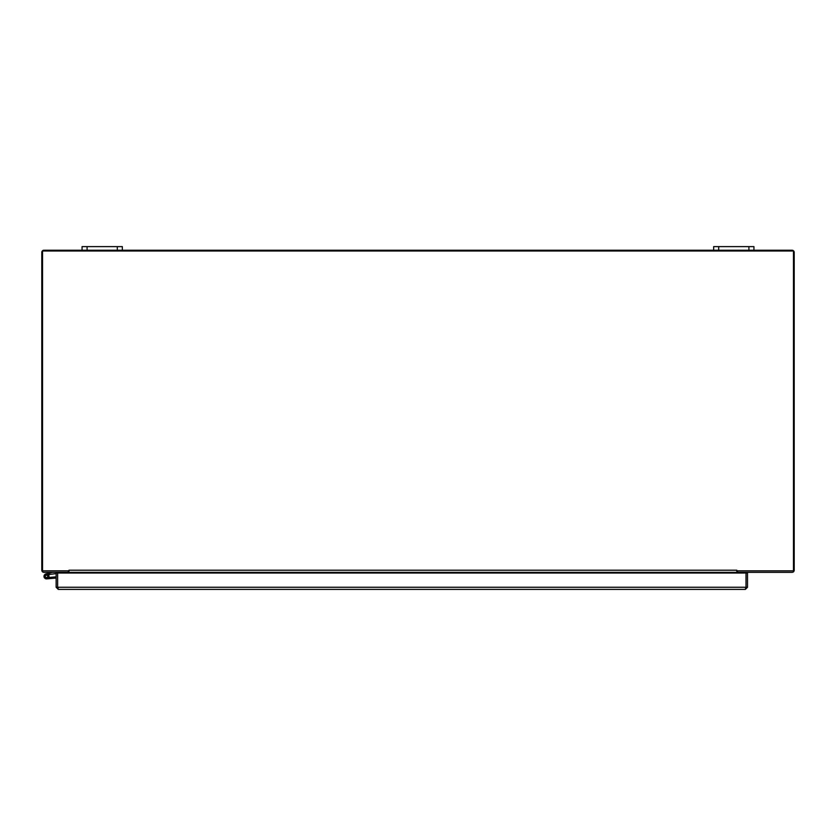 <?xml version="1.0" encoding="UTF-8"?>
<svg xmlns="http://www.w3.org/2000/svg" width="836" height="836" viewBox="0 0 836 836"><rect width="100%" height="100%" fill="white"/><g stroke="black" fill="none" stroke-linecap="round" stroke-linejoin="round"><path stroke-width="1.25" d="M739.703 572.346A0.627 0.627 0 0 0 739.066 572.973L739.066 573.026M737.676 572.346A2.121 2.121 0 0 0 737.582 572.973L737.582 573.026M68.124 572.346A2.121 2.121 0 0 1 68.218 572.973L68.218 573.026M66.107 572.346A0.627 0.627 0 0 1 66.734 572.973L66.734 573.026M753.936 250.246L753.936 246.62L713.672 246.62L713.672 250.246L792.079 250.246A2.121 2.121 0 0 1 794.2 252.367L794.2 570.225A2.121 2.121 0 0 1 792.079 572.346L737.582 572.346L737.582 570.852M68.218 570.852L68.218 572.346L43.921 572.346A2.121 2.121 0 0 1 41.8 570.225L41.8 252.367A2.121 2.121 0 0 1 43.921 250.246L122.328 250.246L122.328 246.62L82.064 246.62L82.064 250.246M713.672 246.62L713.672 250.246L122.328 250.246M56.137 573.6L48.331 574.645A2.518 2.518 0 0 1 48.54 574.896L47.077 575.252A1.254 1.254 0 0 1 47.412 577.237A1.254 1.254 0 0 1 45.405 576.997A1.254 1.254 0 0 1 46.21 575.147L50.129 574.217M48.54 574.896A2.518 2.518 0 0 1 47.694 578.585A2.518 2.518 0 0 1 44.151 577.268A2.518 2.518 0 0 1 45.917 573.924L52.574 572.346M59.084 572.346L59.084 573.026M64.111 573.026L64.111 572.346M56.137 578.052L46.722 578.878L50.327 578.564L46.722 578.878L50.327 578.564L46.722 578.878L50.327 578.564L46.722 578.878L50.327 578.564L46.722 578.878L50.327 578.564L46.722 578.878L50.327 578.564L46.722 578.878L50.327 578.564L46.722 578.878L50.327 578.564L46.722 578.878L50.327 578.564L46.722 578.878L50.327 578.564L46.722 578.878L50.327 578.564L50.223 577.362L56.137 576.84M48.76 577.488L50.223 577.362M47.077 575.252A1.254 1.254 0 0 0 45.269 576.129A1.254 1.254 0 0 0 46.607 577.624M45.478 577.007A1.212 1.212 0 0 1 46.461 575.168A1.212 1.212 0 0 1 47.568 576.944A1.212 1.212 0 0 1 45.478 577.007M58.259 587.886L57.621 587.259L57.642 573.026L56.137 573.026L56.137 587.259L58.259 589.38L57.642 587.259L57.621 573.026L747.509 573.026L747.509 587.259L745.398 589.38L58.259 589.38M745.398 587.886L746.025 587.259L746.025 573.026L746.005 587.259L747.509 587.259M745.952 587.53L745.398 589.38M746.005 587.259L56.137 587.259M736.84 570.225L736.84 570.852L793.458 570.852L793.458 250.988L42.542 250.988L42.542 570.852L68.97 570.852L68.97 570.225L736.84 570.225L736.84 573.026M68.97 570.225L68.98 573.026M68.98 572.346L736.84 572.346M117.291 246.62L117.291 250.246M87.09 250.246L87.09 246.62M748.91 246.62L748.91 250.246M718.709 250.246L718.709 246.62M68.98 572.973L736.84 572.973"/></g></svg>
